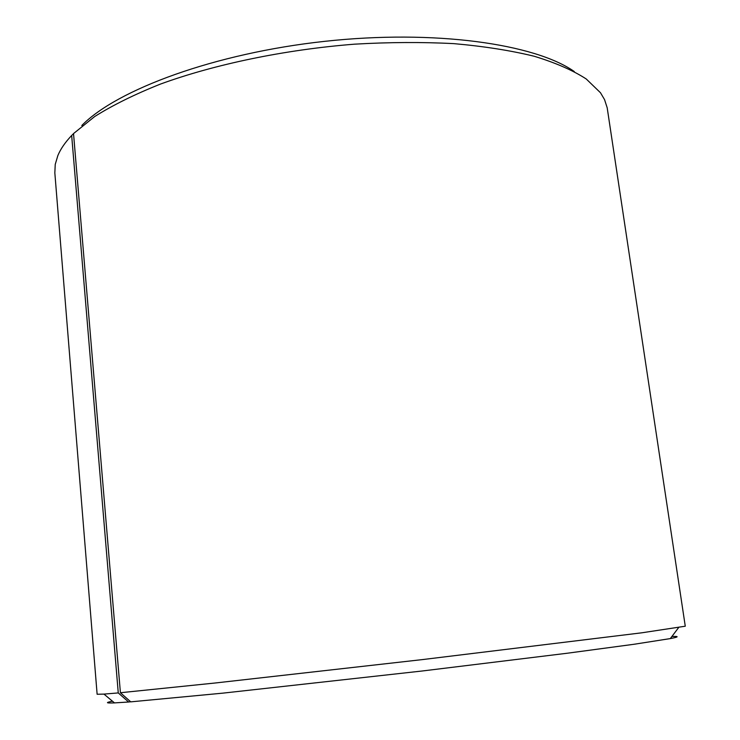 <?xml version="1.0" encoding="UTF-8"?>
<svg xmlns="http://www.w3.org/2000/svg" width="740" height="740" viewBox="0 0 740 740"><rect width="100%" height="100%" fill="white"/><g stroke="black" fill="none" stroke-linecap="round" stroke-linejoin="round"><path stroke-width="1.11" d="M81.788 125.513C117.04 89.503 214.915 53.252 324.814 41.329C434.722 29.332 535.131 43.901 574.314 71.567M120.407 692.732L73.528 133.579L94.72 116.513C112.739 105.191 134.606 94.396 160.321 84.129C214.554 64.315 284.576 49.691 354.553 44.169C389.277 42.162 422.42 41.995 453.953 43.642C483.997 46.306 510.776 50.514 534.308 56.286C555.638 62.808 572.945 70.365 586.228 78.967L600.491 92.759L604.543 99.604L607.188 107.781L685.268 626.207L641.71 632.82L422.207 659.618L215.238 682.992L120.407 692.732L130.74 701.853L222.888 693.14L422.355 670.976L567.016 653.263L634.245 644.235L670.329 638.583C678.802 636.937 679.338 636.224 671.929 636.465M112.452 701.196C105.191 702.658 105.876 703.222 114.497 702.898L103.951 694.101L97.125 694.259L54.834 172.892L55.241 164.382L57.859 155.548C60.578 148.999 65.185 142.311 71.669 135.476L118.261 692.927L128.631 702.01L130.638 701.76M73.538 133.653L71.669 135.476M103.951 694.101L118.261 692.927M114.497 702.898L128.631 702.01M670.329 638.583L678.589 627.622"/></g></svg>
